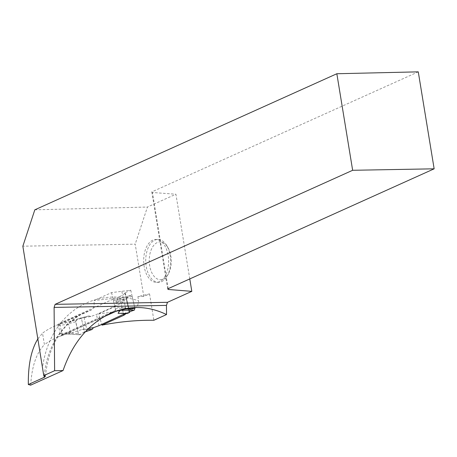 <?xml version="1.0" encoding="UTF-8"?>
<svg xmlns="http://www.w3.org/2000/svg" width="457" height="457" viewBox="0 0 457 457"><rect width="100%" height="100%" fill="white"/><g stroke="black" fill="none" stroke-linecap="round" stroke-linejoin="round"><path stroke-width="0.34" stroke-dasharray="2.29 1.71" d="M114.816 310.714L61.438 334.764A1.514 0.903 83.5 0 1 61.272 334.81A1.514 0.903 83.5 0 1 60.255 333.69L58.353 325.43A1.514 0.903 83.5 0 1 58.867 323.59L112.245 299.541A1.514 0.903 83.5 0 1 112.411 299.495A1.514 0.903 83.5 0 1 113.427 300.615L115.33 308.875A1.514 0.903 83.5 0 1 114.816 310.714L120.505 310.069M67.79 334.021L82.289 329.434L88.584 328.44M125.309 313.496L126.286 312.879L118.083 313.308M131.456 308.292L124.938 308.361L122.407 309.652M124.938 308.361L125.572 307.715L123.676 299.455L119.363 298.724L117.877 298.981L115.512 302.134L123.71 301.706L121.082 303.379L96.427 314.49L90.892 316.49L79.718 318.261L65.362 322.853L58.867 323.59M90.892 316.49L88.886 315.918L81.357 318.249L84.522 332.005L79.632 334.758L78.404 333.707L69.984 333.119L70.504 332.525L68.601 324.27L65.362 322.853M69.984 333.119L67.933 334.027L61.438 334.764M61.272 334.81L67.933 334.027M98.998 325.664L96.427 314.49M119.574 296.822L125.304 293.171L124.83 292.846L130.731 290.189L111.582 292.6L93.925 300.557L117.101 297.935L119.574 296.822L123.653 314.553L121.082 303.379M129.205 311.868L126.041 298.118L126.498 298.341L124.258 299.981L123.71 301.706M126.498 298.341L129.582 311.743M127.383 313.553L126.286 312.879M126.041 298.118L130.93 295.365L117.54 299.089M130.731 290.189L134.838 308.041L132.164 296.416L131.062 295.308L117.94 298.958M132.164 296.416L122.79 299.021M124.258 299.981L115.512 302.134M84.048 317.466L87.258 331.416M87.538 329.463L82.289 329.434M84.522 332.005C82.54 332.296 80.186 336.289 78.404 333.707L75.639 320.957C77.313 319.523 79.221 318.62 81.357 318.249L84.522 332.005L85.253 331.845M67.87 334.027L79.632 334.758L67.607 333.918M78.404 333.707L75.679 321.865L76.239 320.003L65.037 322.745M81.357 318.249L76.239 320.003M75.679 321.865L67.836 323.779M88.886 315.918L79.718 318.261M143.772 296.484L137.905 296.593L149.548 293.885L143.772 296.484L135.203 244.158L22.85 246.192M189.775 278.919L175.905 194.219L147.422 207.05L135.203 244.158M149.548 293.885L153.866 320.266M159.539 281.655A21.433 12.47 89 0 1 156.534 282.346A21.433 12.47 89 0 1 143.675 261.147A21.433 12.47 89 0 1 155.757 239.491A21.433 12.47 89 0 1 168.473 258.079A21.433 12.47 89 0 1 159.539 281.655M59.787 324.207L62.381 335.467A98.461 77.69 65.7 0 0 55.874 337.963A98.461 77.69 65.7 0 0 44.42 344.692L42.524 333.13A99.215 78.29 65.7 0 1 53.806 326.538A99.215 78.29 65.7 0 1 59.787 324.207L91.137 310.086C93.696 308.446 94.622 305.27 93.925 300.557M134.838 308.041L128.937 310.697L129.451 311.188L126.218 313.525M62.381 335.467L103.842 316.781M30.665 385.154C31.864 366.263 36.451 352.775 44.42 344.692M37.994 338.688L42.524 333.13M98.598 313.959L114.216 306.927A99.215 78.29 -114.3 0 1 130.553 309.48L98.598 313.959L101.774 324.407M130.553 309.48C135.786 308.966 138.46 306.064 138.585 300.763A107.286 84.654 65.7 0 0 42.621 366.925M114.216 306.927C116.649 305.43 117.609 302.431 117.101 297.935M34.823 209.82L147.422 207.05M418.269 71.846L151.804 191.906L152.438 192.494L175.905 194.219M167.685 288.875L151.804 191.906M168.187 288.647L152.438 192.494M137.905 296.593L138.585 300.763M111.582 292.6L115.895 311.348M121.83 291.44L125.881 309.041M124.83 292.846L128.937 310.697M125.304 293.171L129.451 311.188M161.589 281.621A21.433 12.47 -91 0 0 167.388 275.691A21.433 12.47 -91 0 0 166.845 245.752A21.433 12.47 -91 0 0 157.808 239.457A21.433 12.47 -91 0 0 145.726 261.107A21.433 12.47 -91 0 0 158.585 282.312A21.433 12.47 -91 0 0 161.589 281.621M163.24 279.141A18.908 11.002 -91 0 0 168.353 273.914A18.908 11.002 -91 0 0 167.879 247.494A18.908 11.002 -91 0 0 149.57 255.88A18.908 11.002 -91 0 0 163.24 279.141M115.33 308.875L125.572 307.715M113.427 300.615L123.676 299.455M118.74 298.804L112.245 299.541M60.255 333.69L70.504 332.525M58.353 325.43L68.601 324.27M44.209 375.665A99.215 78.29 -114.3 0 1 85.151 312.417A99.215 78.29 -114.3 0 1 91.137 310.086M119.391 298.701L112.411 299.495M110.503 313.348L55.874 337.963M45.409 376.362C48.745 344.892 61.992 323.579 85.151 312.417L53.806 326.538M157.808 239.457L155.757 239.491M158.585 282.312L156.534 282.346M167.879 247.494L166.845 245.752M168.353 273.914L167.388 275.691"/><path stroke-width="0.69" d="M125.309 313.496L98.998 325.664L93.468 327.663L88.584 328.44M122.407 309.652L120.111 310.263L118.083 313.308L127.383 313.553L129.708 312.291L129.582 311.743M129.708 312.291L129.205 311.868L134.329 310.114L120.111 310.263M134.329 310.114L134.889 308.258L131.456 308.292M134.889 308.258L125.881 309.041A98.461 77.69 -114.3 0 0 115.895 311.348L103.842 316.781M85.253 331.845L92.011 329.491L93.468 327.663M92.011 329.491L87.538 329.463M37.994 338.688C31.322 349.319 28.094 364.6 28.323 384.526L44.552 377.191L45.397 376.248L43.763 375.603L54.617 370.713L54.103 307.424L55.12 304.345L167.473 302.311L191.809 291.349L189.775 278.919M167.473 302.311L166.457 305.39L166.531 314.559C147.994 305.613 129.32 305.207 110.503 313.348C88.372 323.933 72.56 343.001 63.055 370.558L30.665 385.154L28.323 384.526M126.218 313.525L123.824 315.29L101.991 325.127C119.643 321.694 136.934 320.071 153.866 320.266L166.531 314.559M43.763 375.603L22.85 246.192L34.823 209.82L336.843 73.743L352.65 170.29L55.12 304.345M54.617 370.713L63.055 370.558M352.65 170.29L434.15 168.816L418.269 71.846L336.843 73.743M191.809 291.349L168.319 289.475L167.685 288.875L434.15 168.816M168.319 289.475L168.187 288.647M54.103 307.424L166.457 305.39M123.653 314.553L123.824 315.29M101.774 324.407L101.991 325.127M121.311 309.977L120.505 310.069M44.055 377.442A99.215 78.29 -114.3 0 1 44.209 375.665"/></g></svg>
